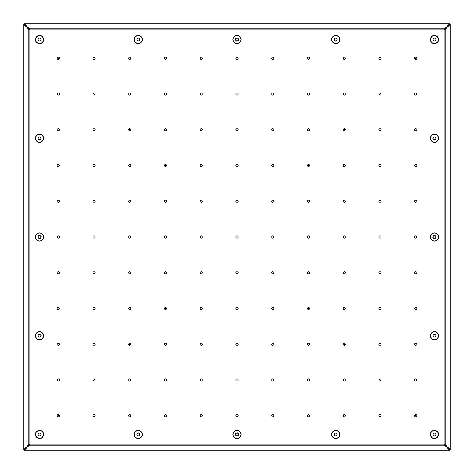 <?xml version="1.0" encoding="UTF-8"?>
<svg xmlns="http://www.w3.org/2000/svg" width="474" height="474" viewBox="0 0 474 474"><rect width="100%" height="100%" fill="white"/><g stroke="black" fill="none" stroke-linecap="round" stroke-linejoin="round"><path stroke-width="0.71" d="M166.19 307.644L164.656 309.178M130.445 343.395L128.916 344.93M94.705 379.147L93.171 380.681M58.96 414.898L57.425 416.433M57.425 57.567L58.96 59.102M93.171 93.319L94.705 94.853M128.916 129.07L130.445 130.605M164.656 164.822L166.19 166.356M307.644 307.81L309.178 309.344M343.395 343.555L344.93 345.084M379.147 379.295L380.681 380.829M414.898 415.04L416.433 416.575M57.567 416.575L59.102 415.04M93.319 380.829L94.853 379.295M129.07 345.084L130.605 343.555M164.822 309.344L166.356 307.81M307.81 166.356L309.344 164.822M343.555 130.605L345.084 129.07M379.295 94.853L380.829 93.319M415.04 59.102L416.575 57.567M416.575 416.433L415.04 414.898M380.829 380.681L379.295 379.147M345.084 344.93L343.555 343.395M309.344 309.178L307.81 307.644M166.356 166.19L164.822 164.656M130.605 130.445L129.07 128.916M94.853 94.705L93.319 93.171M59.102 58.96L57.567 57.425M416.433 57.425L414.898 58.96M380.681 93.171L379.147 94.705M344.93 128.916L343.395 130.445M309.178 164.656L307.644 166.19M415.734 416.824A1.09 1.09 0 0 0 416.682 415.194A1.09 1.09 0 0 0 414.791 415.194A1.09 1.09 0 0 0 415.734 416.824M379.988 416.824A1.09 1.09 0 0 0 380.93 415.194A1.09 1.09 0 0 0 379.046 415.194A1.09 1.09 0 0 0 379.988 416.824M344.243 416.824A1.09 1.09 0 0 0 345.185 415.194A1.09 1.09 0 0 0 343.3 415.194A1.09 1.09 0 0 0 344.243 416.824M308.497 416.824A1.09 1.09 0 0 0 309.439 415.194A1.09 1.09 0 0 0 307.549 415.194A1.09 1.09 0 0 0 308.497 416.824M272.746 416.824A1.09 1.09 0 0 0 273.694 415.194A1.09 1.09 0 0 0 271.803 415.194A1.09 1.09 0 0 0 272.746 416.824M237 416.824A1.09 1.09 0 0 0 237.942 415.194A1.09 1.09 0 0 0 236.058 415.194A1.09 1.09 0 0 0 237 416.824M201.254 416.824A1.09 1.09 0 0 0 202.197 415.194A1.09 1.09 0 0 0 200.306 415.194A1.09 1.09 0 0 0 201.254 416.824M165.503 416.824A1.09 1.09 0 0 0 166.451 415.194A1.09 1.09 0 0 0 164.561 415.194A1.09 1.09 0 0 0 165.503 416.824M129.757 416.824A1.09 1.09 0 0 0 130.7 415.194A1.09 1.09 0 0 0 128.815 415.194A1.09 1.09 0 0 0 129.757 416.824M94.012 416.824A1.09 1.09 0 0 0 94.954 415.194A1.09 1.09 0 0 0 93.07 415.194A1.09 1.09 0 0 0 94.012 416.824M58.266 416.824A1.09 1.09 0 0 0 59.209 415.194A1.09 1.09 0 0 0 57.318 415.194A1.09 1.09 0 0 0 58.266 416.824M415.734 381.078A1.09 1.09 0 0 0 416.682 379.443A1.09 1.09 0 0 0 414.791 379.443A1.09 1.09 0 0 0 415.734 381.078M379.988 381.078A1.09 1.09 0 0 0 380.93 379.443A1.09 1.09 0 0 0 379.046 379.443A1.09 1.09 0 0 0 379.988 381.078M344.243 381.078A1.09 1.09 0 0 0 345.185 379.443A1.09 1.09 0 0 0 343.3 379.443A1.09 1.09 0 0 0 344.243 381.078M308.497 381.078A1.09 1.09 0 0 0 309.439 379.443A1.09 1.09 0 0 0 307.549 379.443A1.09 1.09 0 0 0 308.497 381.078M272.746 381.078A1.09 1.09 0 0 0 273.694 379.443A1.09 1.09 0 0 0 271.803 379.443A1.09 1.09 0 0 0 272.746 381.078M237 381.078A1.09 1.09 0 0 0 237.942 379.443A1.09 1.09 0 0 0 236.058 379.443A1.09 1.09 0 0 0 237 381.078M201.254 381.078A1.09 1.09 0 0 0 202.197 379.443A1.09 1.09 0 0 0 200.306 379.443A1.09 1.09 0 0 0 201.254 381.078M165.503 381.078A1.09 1.09 0 0 0 166.451 379.443A1.09 1.09 0 0 0 164.561 379.443A1.09 1.09 0 0 0 165.503 381.078M129.757 381.078A1.09 1.09 0 0 0 130.7 379.443A1.09 1.09 0 0 0 128.815 379.443A1.09 1.09 0 0 0 129.757 381.078M94.012 381.078A1.09 1.09 0 0 0 94.954 379.443A1.09 1.09 0 0 0 93.07 379.443A1.09 1.09 0 0 0 94.012 381.078M58.266 381.078A1.09 1.09 0 0 0 59.209 379.443A1.09 1.09 0 0 0 57.318 379.443A1.09 1.09 0 0 0 58.266 381.078M415.734 345.333A1.09 1.09 0 0 0 416.682 343.697A1.09 1.09 0 0 0 414.791 343.697A1.09 1.09 0 0 0 415.734 345.333M379.988 345.333A1.09 1.09 0 0 0 380.93 343.697A1.09 1.09 0 0 0 379.046 343.697A1.09 1.09 0 0 0 379.988 345.333M344.243 345.333A1.09 1.09 0 0 0 345.185 343.697A1.09 1.09 0 0 0 343.3 343.697A1.09 1.09 0 0 0 344.243 345.333M308.497 345.333A1.09 1.09 0 0 0 309.439 343.697A1.09 1.09 0 0 0 307.549 343.697A1.09 1.09 0 0 0 308.497 345.333M272.746 345.333A1.09 1.09 0 0 0 273.694 343.697A1.09 1.09 0 0 0 271.803 343.697A1.09 1.09 0 0 0 272.746 345.333M237 345.333A1.09 1.09 0 0 0 237.942 343.697A1.09 1.09 0 0 0 236.058 343.697A1.09 1.09 0 0 0 237 345.333M201.254 345.333A1.09 1.09 0 0 0 202.197 343.697A1.09 1.09 0 0 0 200.306 343.697A1.09 1.09 0 0 0 201.254 345.333M165.503 345.333A1.09 1.09 0 0 0 166.451 343.697A1.09 1.09 0 0 0 164.561 343.697A1.09 1.09 0 0 0 165.503 345.333M129.757 345.333A1.09 1.09 0 0 0 130.7 343.697A1.09 1.09 0 0 0 128.815 343.697A1.09 1.09 0 0 0 129.757 345.333M94.012 345.333A1.09 1.09 0 0 0 94.954 343.697A1.09 1.09 0 0 0 93.07 343.697A1.09 1.09 0 0 0 94.012 345.333M58.266 345.333A1.09 1.09 0 0 0 59.209 343.697A1.09 1.09 0 0 0 57.318 343.697A1.09 1.09 0 0 0 58.266 345.333M415.734 309.581A1.09 1.09 0 0 0 416.682 307.952A1.09 1.09 0 0 0 414.791 307.952A1.09 1.09 0 0 0 415.734 309.581M379.988 309.581A1.09 1.09 0 0 0 380.93 307.952A1.09 1.09 0 0 0 379.046 307.952A1.09 1.09 0 0 0 379.988 309.581M344.243 309.581A1.09 1.09 0 0 0 345.185 307.952A1.09 1.09 0 0 0 343.3 307.952A1.09 1.09 0 0 0 344.243 309.581M308.497 309.581A1.09 1.09 0 0 0 309.439 307.952A1.09 1.09 0 0 0 307.549 307.952A1.09 1.09 0 0 0 308.497 309.581M272.746 309.581A1.09 1.09 0 0 0 273.694 307.952A1.09 1.09 0 0 0 271.803 307.952A1.09 1.09 0 0 0 272.746 309.581M237 309.581A1.09 1.09 0 0 0 237.942 307.952A1.09 1.09 0 0 0 236.058 307.952A1.09 1.09 0 0 0 237 309.581M201.254 309.581A1.09 1.09 0 0 0 202.197 307.952A1.09 1.09 0 0 0 200.306 307.952A1.09 1.09 0 0 0 201.254 309.581M165.503 309.581A1.09 1.09 0 0 0 166.451 307.952A1.09 1.09 0 0 0 164.561 307.952A1.09 1.09 0 0 0 165.503 309.581M129.757 309.581A1.09 1.09 0 0 0 130.7 307.952A1.09 1.09 0 0 0 128.815 307.952A1.09 1.09 0 0 0 129.757 309.581M94.012 309.581A1.09 1.09 0 0 0 94.954 307.952A1.09 1.09 0 0 0 93.07 307.952A1.09 1.09 0 0 0 94.012 309.581M58.266 309.581A1.09 1.09 0 0 0 59.209 307.952A1.09 1.09 0 0 0 57.318 307.952A1.09 1.09 0 0 0 58.266 309.581M415.734 273.836A1.09 1.09 0 0 0 416.682 272.2A1.09 1.09 0 0 0 414.791 272.2A1.09 1.09 0 0 0 415.734 273.836M379.988 273.836A1.09 1.09 0 0 0 380.93 272.2A1.09 1.09 0 0 0 379.046 272.2A1.09 1.09 0 0 0 379.988 273.836M344.243 273.836A1.09 1.09 0 0 0 345.185 272.2A1.09 1.09 0 0 0 343.3 272.2A1.09 1.09 0 0 0 344.243 273.836M308.497 273.836A1.09 1.09 0 0 0 309.439 272.2A1.09 1.09 0 0 0 307.549 272.2A1.09 1.09 0 0 0 308.497 273.836M272.746 273.836A1.09 1.09 0 0 0 273.694 272.2A1.09 1.09 0 0 0 271.803 272.2A1.09 1.09 0 0 0 272.746 273.836M237 273.836A1.09 1.09 0 0 0 237.942 272.2A1.09 1.09 0 0 0 236.058 272.2A1.09 1.09 0 0 0 237 273.836M201.254 273.836A1.09 1.09 0 0 0 202.197 272.2A1.09 1.09 0 0 0 200.306 272.2A1.09 1.09 0 0 0 201.254 273.836M165.503 273.836A1.09 1.09 0 0 0 166.451 272.2A1.09 1.09 0 0 0 164.561 272.2A1.09 1.09 0 0 0 165.503 273.836M129.757 273.836A1.09 1.09 0 0 0 130.7 272.2A1.09 1.09 0 0 0 128.815 272.2A1.09 1.09 0 0 0 129.757 273.836M94.012 273.836A1.09 1.09 0 0 0 94.954 272.2A1.09 1.09 0 0 0 93.07 272.2A1.09 1.09 0 0 0 94.012 273.836M58.266 273.836A1.09 1.09 0 0 0 59.209 272.2A1.09 1.09 0 0 0 57.318 272.2A1.09 1.09 0 0 0 58.266 273.836M415.734 238.09A1.09 1.09 0 0 0 416.682 236.455A1.09 1.09 0 0 0 414.791 236.455A1.09 1.09 0 0 0 415.734 238.09M379.988 238.09A1.09 1.09 0 0 0 380.93 236.455A1.09 1.09 0 0 0 379.046 236.455A1.09 1.09 0 0 0 379.988 238.09M344.243 238.09A1.09 1.09 0 0 0 345.185 236.455A1.09 1.09 0 0 0 343.3 236.455A1.09 1.09 0 0 0 344.243 238.09M308.497 238.09A1.09 1.09 0 0 0 309.439 236.455A1.09 1.09 0 0 0 307.549 236.455A1.09 1.09 0 0 0 308.497 238.09M272.746 238.09A1.09 1.09 0 0 0 273.694 236.455A1.09 1.09 0 0 0 271.803 236.455A1.09 1.09 0 0 0 272.746 238.09M237 238.09A1.09 1.09 0 0 0 237.942 236.455A1.09 1.09 0 0 0 236.058 236.455A1.09 1.09 0 0 0 237 238.09M201.254 238.09A1.09 1.09 0 0 0 202.197 236.455A1.09 1.09 0 0 0 200.306 236.455A1.09 1.09 0 0 0 201.254 238.09M165.503 238.09A1.09 1.09 0 0 0 166.451 236.455A1.09 1.09 0 0 0 164.561 236.455A1.09 1.09 0 0 0 165.503 238.09M129.757 238.09A1.09 1.09 0 0 0 130.7 236.455A1.09 1.09 0 0 0 128.815 236.455A1.09 1.09 0 0 0 129.757 238.09M94.012 238.09A1.09 1.09 0 0 0 94.954 236.455A1.09 1.09 0 0 0 93.07 236.455A1.09 1.09 0 0 0 94.012 238.09M58.266 238.09A1.09 1.09 0 0 0 59.209 236.455A1.09 1.09 0 0 0 57.318 236.455A1.09 1.09 0 0 0 58.266 238.09M415.734 202.345A1.09 1.09 0 0 0 416.682 200.709A1.09 1.09 0 0 0 414.791 200.709A1.09 1.09 0 0 0 415.734 202.345M379.988 202.345A1.09 1.09 0 0 0 380.93 200.709A1.09 1.09 0 0 0 379.046 200.709A1.09 1.09 0 0 0 379.988 202.345M344.243 202.345A1.09 1.09 0 0 0 345.185 200.709A1.09 1.09 0 0 0 343.3 200.709A1.09 1.09 0 0 0 344.243 202.345M308.497 202.345A1.09 1.09 0 0 0 309.439 200.709A1.09 1.09 0 0 0 307.549 200.709A1.09 1.09 0 0 0 308.497 202.345M272.746 202.345A1.09 1.09 0 0 0 273.694 200.709A1.09 1.09 0 0 0 271.803 200.709A1.09 1.09 0 0 0 272.746 202.345M237 202.345A1.09 1.09 0 0 0 237.942 200.709A1.09 1.09 0 0 0 236.058 200.709A1.09 1.09 0 0 0 237 202.345M201.254 202.345A1.09 1.09 0 0 0 202.197 200.709A1.09 1.09 0 0 0 200.306 200.709A1.09 1.09 0 0 0 201.254 202.345M165.503 202.345A1.09 1.09 0 0 0 166.451 200.709A1.09 1.09 0 0 0 164.561 200.709A1.09 1.09 0 0 0 165.503 202.345M129.757 202.345A1.09 1.09 0 0 0 130.7 200.709A1.09 1.09 0 0 0 128.815 200.709A1.09 1.09 0 0 0 129.757 202.345M94.012 202.345A1.09 1.09 0 0 0 94.954 200.709A1.09 1.09 0 0 0 93.07 200.709A1.09 1.09 0 0 0 94.012 202.345M58.266 202.345A1.09 1.09 0 0 0 59.209 200.709A1.09 1.09 0 0 0 57.318 200.709A1.09 1.09 0 0 0 58.266 202.345M415.734 166.593A1.09 1.09 0 0 0 416.682 164.958A1.09 1.09 0 0 0 414.791 164.958A1.09 1.09 0 0 0 415.734 166.593M379.988 166.593A1.09 1.09 0 0 0 380.93 164.958A1.09 1.09 0 0 0 379.046 164.958A1.09 1.09 0 0 0 379.988 166.593M344.243 166.593A1.09 1.09 0 0 0 345.185 164.958A1.09 1.09 0 0 0 343.3 164.958A1.09 1.09 0 0 0 344.243 166.593M308.497 166.593A1.09 1.09 0 0 0 309.439 164.958A1.09 1.09 0 0 0 307.549 164.958A1.09 1.09 0 0 0 308.497 166.593M272.746 166.593A1.09 1.09 0 0 0 273.694 164.958A1.09 1.09 0 0 0 271.803 164.958A1.09 1.09 0 0 0 272.746 166.593M237 166.593A1.09 1.09 0 0 0 237.942 164.958A1.09 1.09 0 0 0 236.058 164.958A1.09 1.09 0 0 0 237 166.593M201.254 166.593A1.09 1.09 0 0 0 202.197 164.958A1.09 1.09 0 0 0 200.306 164.958A1.09 1.09 0 0 0 201.254 166.593M165.503 166.593A1.09 1.09 0 0 0 166.451 164.958A1.09 1.09 0 0 0 164.561 164.958A1.09 1.09 0 0 0 165.503 166.593M129.757 166.593A1.09 1.09 0 0 0 130.7 164.958A1.09 1.09 0 0 0 128.815 164.958A1.09 1.09 0 0 0 129.757 166.593M94.012 166.593A1.09 1.09 0 0 0 94.954 164.958A1.09 1.09 0 0 0 93.07 164.958A1.09 1.09 0 0 0 94.012 166.593M58.266 166.593A1.09 1.09 0 0 0 59.209 164.958A1.09 1.09 0 0 0 57.318 164.958A1.09 1.09 0 0 0 58.266 166.593M415.734 130.848A1.09 1.09 0 0 0 416.682 129.212A1.09 1.09 0 0 0 414.791 129.212A1.09 1.09 0 0 0 415.734 130.848M379.988 130.848A1.09 1.09 0 0 0 380.93 129.212A1.09 1.09 0 0 0 379.046 129.212A1.09 1.09 0 0 0 379.988 130.848M344.243 130.848A1.09 1.09 0 0 0 345.185 129.212A1.09 1.09 0 0 0 343.3 129.212A1.09 1.09 0 0 0 344.243 130.848M308.497 130.848A1.09 1.09 0 0 0 309.439 129.212A1.09 1.09 0 0 0 307.549 129.212A1.09 1.09 0 0 0 308.497 130.848M272.746 130.848A1.09 1.09 0 0 0 273.694 129.212A1.09 1.09 0 0 0 271.803 129.212A1.09 1.09 0 0 0 272.746 130.848M237 130.848A1.09 1.09 0 0 0 237.942 129.212A1.09 1.09 0 0 0 236.058 129.212A1.09 1.09 0 0 0 237 130.848M201.254 130.848A1.09 1.09 0 0 0 202.197 129.212A1.09 1.09 0 0 0 200.306 129.212A1.09 1.09 0 0 0 201.254 130.848M165.503 130.848A1.09 1.09 0 0 0 166.451 129.212A1.09 1.09 0 0 0 164.561 129.212A1.09 1.09 0 0 0 165.503 130.848M129.757 130.848A1.09 1.09 0 0 0 130.7 129.212A1.09 1.09 0 0 0 128.815 129.212A1.09 1.09 0 0 0 129.757 130.848M94.012 130.848A1.09 1.09 0 0 0 94.954 129.212A1.09 1.09 0 0 0 93.07 129.212A1.09 1.09 0 0 0 94.012 130.848M58.266 130.848A1.09 1.09 0 0 0 59.209 129.212A1.09 1.09 0 0 0 57.318 129.212A1.09 1.09 0 0 0 58.266 130.848M415.734 95.102A1.09 1.09 0 0 0 416.682 93.467A1.09 1.09 0 0 0 414.791 93.467A1.09 1.09 0 0 0 415.734 95.102M379.988 95.102A1.09 1.09 0 0 0 380.93 93.467A1.09 1.09 0 0 0 379.046 93.467A1.09 1.09 0 0 0 379.988 95.102M344.243 95.102A1.09 1.09 0 0 0 345.185 93.467A1.09 1.09 0 0 0 343.3 93.467A1.09 1.09 0 0 0 344.243 95.102M308.497 95.102A1.09 1.09 0 0 0 309.439 93.467A1.09 1.09 0 0 0 307.549 93.467A1.09 1.09 0 0 0 308.497 95.102M272.746 95.102A1.09 1.09 0 0 0 273.694 93.467A1.09 1.09 0 0 0 271.803 93.467A1.09 1.09 0 0 0 272.746 95.102M237 95.102A1.09 1.09 0 0 0 237.942 93.467A1.09 1.09 0 0 0 236.058 93.467A1.09 1.09 0 0 0 237 95.102M201.254 95.102A1.09 1.09 0 0 0 202.197 93.467A1.09 1.09 0 0 0 200.306 93.467A1.09 1.09 0 0 0 201.254 95.102M165.503 95.102A1.09 1.09 0 0 0 166.451 93.467A1.09 1.09 0 0 0 164.561 93.467A1.09 1.09 0 0 0 165.503 95.102M129.757 95.102A1.09 1.09 0 0 0 130.7 93.467A1.09 1.09 0 0 0 128.815 93.467A1.09 1.09 0 0 0 129.757 95.102M94.012 95.102A1.09 1.09 0 0 0 94.954 93.467A1.09 1.09 0 0 0 93.07 93.467A1.09 1.09 0 0 0 94.012 95.102M58.266 95.102A1.09 1.09 0 0 0 59.209 93.467A1.09 1.09 0 0 0 57.318 93.467A1.09 1.09 0 0 0 58.266 95.102M415.734 59.351A1.09 1.09 0 0 0 416.682 57.721A1.09 1.09 0 0 0 414.791 57.721A1.09 1.09 0 0 0 415.734 59.351M379.988 59.351A1.09 1.09 0 0 0 380.93 57.721A1.09 1.09 0 0 0 379.046 57.721A1.09 1.09 0 0 0 379.988 59.351M344.243 59.351A1.09 1.09 0 0 0 345.185 57.721A1.09 1.09 0 0 0 343.3 57.721A1.09 1.09 0 0 0 344.243 59.351M308.497 59.351A1.09 1.09 0 0 0 309.439 57.721A1.09 1.09 0 0 0 307.549 57.721A1.09 1.09 0 0 0 308.497 59.351M272.746 59.351A1.09 1.09 0 0 0 273.694 57.721A1.09 1.09 0 0 0 271.803 57.721A1.09 1.09 0 0 0 272.746 59.351M237 59.351A1.09 1.09 0 0 0 237.942 57.721A1.09 1.09 0 0 0 236.058 57.721A1.09 1.09 0 0 0 237 59.351M201.254 59.351A1.09 1.09 0 0 0 202.197 57.721A1.09 1.09 0 0 0 200.306 57.721A1.09 1.09 0 0 0 201.254 59.351M165.503 59.351A1.09 1.09 0 0 0 166.451 57.721A1.09 1.09 0 0 0 164.561 57.721A1.09 1.09 0 0 0 165.503 59.351M129.757 59.351A1.09 1.09 0 0 0 130.7 57.721A1.09 1.09 0 0 0 128.815 57.721A1.09 1.09 0 0 0 129.757 59.351M39.538 438.545A4.088 4.088 0 0 0 43.075 432.418A4.088 4.088 0 0 0 36 432.418A4.088 4.088 0 0 0 39.538 438.545M138.272 438.545A4.088 4.088 0 0 0 141.809 432.418A4.088 4.088 0 0 0 134.729 432.418A4.088 4.088 0 0 0 138.272 438.545M237 438.545A4.088 4.088 0 0 0 240.537 432.418A4.088 4.088 0 0 0 233.463 432.418A4.088 4.088 0 0 0 237 438.545M335.728 438.545A4.088 4.088 0 0 0 339.271 432.418A4.088 4.088 0 0 0 332.191 432.418A4.088 4.088 0 0 0 335.728 438.545M434.462 438.545A4.088 4.088 0 0 0 438 432.418A4.088 4.088 0 0 0 430.925 432.418A4.088 4.088 0 0 0 434.462 438.545M39.538 339.817A4.088 4.088 0 0 0 43.075 333.69A4.088 4.088 0 0 0 36 333.69A4.088 4.088 0 0 0 39.538 339.817M434.462 339.817A4.088 4.088 0 0 0 438 333.69A4.088 4.088 0 0 0 430.925 333.69A4.088 4.088 0 0 0 434.462 339.817M434.462 241.088A4.088 4.088 0 0 0 438 234.956A4.088 4.088 0 0 0 430.925 234.956A4.088 4.088 0 0 0 434.462 241.088M434.462 142.354A4.088 4.088 0 0 0 438 136.228A4.088 4.088 0 0 0 430.925 136.228A4.088 4.088 0 0 0 434.462 142.354M434.462 43.626A4.088 4.088 0 0 0 438 37.493A4.088 4.088 0 0 0 430.925 37.493A4.088 4.088 0 0 0 434.462 43.626M335.728 43.626A4.088 4.088 0 0 0 339.271 37.493A4.088 4.088 0 0 0 332.191 37.493A4.088 4.088 0 0 0 335.728 43.626M39.538 43.626A4.088 4.088 0 0 0 43.075 37.493A4.088 4.088 0 0 0 36 37.493A4.088 4.088 0 0 0 39.538 43.626M39.538 142.354A4.088 4.088 0 0 0 43.075 136.228A4.088 4.088 0 0 0 36 136.228A4.088 4.088 0 0 0 39.538 142.354M138.272 43.626A4.088 4.088 0 0 0 141.809 37.493A4.088 4.088 0 0 0 134.729 37.493A4.088 4.088 0 0 0 138.272 43.626M39.538 241.088A4.088 4.088 0 0 0 43.075 234.956A4.088 4.088 0 0 0 36 234.956A4.088 4.088 0 0 0 39.538 241.088M94.012 59.351A1.09 1.09 0 0 0 94.954 57.721A1.09 1.09 0 0 0 93.07 57.721A1.09 1.09 0 0 0 94.012 59.351M58.266 59.351A1.09 1.09 0 0 0 59.209 57.721A1.09 1.09 0 0 0 57.318 57.721A1.09 1.09 0 0 0 58.266 59.351M237 43.626A4.088 4.088 0 0 0 240.537 37.493A4.088 4.088 0 0 0 233.463 37.493A4.088 4.088 0 0 0 237 43.626M24.233 450.3L24.233 449.79L29.388 444.636L29.388 445.151L24.233 450.3L449.767 450.3L449.767 449.79L444.126 444.126L449.79 449.767L450.3 449.767L450.3 24.233L449.79 24.233L444.126 29.874L449.767 24.21L449.767 23.7L24.233 23.7L24.233 24.21L29.874 29.874L24.21 24.233L23.7 24.233L23.7 449.767L24.21 449.767L29.388 444.636M449.767 450.3L444.612 445.151L444.612 444.636M23.7 449.767L28.849 444.612L29.874 444.126L29.388 445.151L444.612 445.151L444.126 444.126L445.151 444.612L450.3 449.767M24.233 23.7L29.388 28.849L29.874 29.874L28.849 29.388L28.849 444.612L29.364 444.612M29.364 29.388L28.849 29.388L23.7 24.233M450.3 24.233L445.151 29.388L444.126 29.874L444.612 28.849L29.388 28.849L29.388 29.364M444.612 29.364L444.612 28.849L449.767 23.7M444.636 444.612L445.151 444.612L445.151 29.388L444.636 29.388M39.117 139.794L40.645 139.397L41.072 137.875L39.964 136.749L38.435 137.14L38.009 138.663L39.117 139.794M40.598 134.474A3.94 3.94 0 0 0 35.722 139.249A3.94 3.94 0 0 0 42.299 141.08A3.94 3.94 0 0 0 40.598 134.474M38.222 137.904A1.369 1.369 0 0 0 39.881 139.593A1.369 1.369 0 0 0 40.515 137.312A1.369 1.369 0 0 0 38.222 137.904A1.369 1.369 0 0 0 38.56 139.226M39.117 238.523L40.645 238.126L41.072 236.609L39.964 235.477L38.435 235.874L38.009 237.391L39.117 238.523M40.598 233.208A3.94 3.94 0 0 0 35.722 237.984A3.94 3.94 0 0 0 42.299 239.814A3.94 3.94 0 0 0 40.598 233.208M38.222 236.633A1.369 1.369 0 0 0 39.881 238.327A1.369 1.369 0 0 0 40.515 236.04A1.369 1.369 0 0 0 38.222 236.633A1.369 1.369 0 0 0 39.881 238.327M137.845 41.06L139.374 40.669L139.8 39.146L138.692 38.015L137.164 38.412L136.737 39.935L137.845 41.06M139.326 35.746A3.94 3.94 0 0 0 134.456 40.521A3.94 3.94 0 0 0 141.027 42.352A3.94 3.94 0 0 0 139.326 35.746M137.928 38.216A1.369 1.369 0 0 0 137.294 40.497A1.369 1.369 0 0 0 139.587 39.905A1.369 1.369 0 0 0 137.928 38.216A1.369 1.369 0 0 0 137.294 40.497M236.573 41.06L238.108 40.669L238.529 39.146L237.427 38.015L235.892 38.412L235.471 39.935L236.573 41.06M238.055 35.746A3.94 3.94 0 0 0 233.184 40.521A3.94 3.94 0 0 0 239.755 42.352A3.94 3.94 0 0 0 238.055 35.746M236.656 38.216A1.369 1.369 0 0 0 236.022 40.497A1.369 1.369 0 0 0 238.321 39.905A1.369 1.369 0 0 0 236.656 38.216A1.369 1.369 0 0 0 236.022 40.497M39.117 41.06L40.645 40.669L41.072 39.146L39.964 38.015L38.435 38.412L38.009 39.935L39.117 41.06M40.598 35.746A3.94 3.94 0 0 0 35.722 40.521A3.94 3.94 0 0 0 42.299 42.352A3.94 3.94 0 0 0 40.598 35.746M39.2 38.216A1.369 1.369 0 0 0 38.56 40.497A1.369 1.369 0 0 0 40.859 39.905A1.369 1.369 0 0 0 39.2 38.216A1.369 1.369 0 0 0 38.222 39.17A1.369 1.369 0 0 0 39.881 40.865M335.308 41.06L336.836 40.669L337.263 39.146L336.155 38.015L334.626 38.412L334.2 39.935L335.308 41.06M336.789 35.746A3.94 3.94 0 0 0 331.919 40.521A3.94 3.94 0 0 0 338.489 42.352A3.94 3.94 0 0 0 336.789 35.746M335.391 38.216A1.369 1.369 0 0 0 334.751 40.497A1.369 1.369 0 0 0 337.05 39.905A1.369 1.369 0 0 0 335.391 38.216A1.369 1.369 0 0 0 334.751 40.497M434.036 41.06L435.565 40.669L435.991 39.146L434.883 38.015L433.355 38.412L432.928 39.935L434.036 41.06M435.517 35.746A3.94 3.94 0 0 0 430.647 40.521A3.94 3.94 0 0 0 437.218 42.352A3.94 3.94 0 0 0 435.517 35.746M434.119 38.216A1.369 1.369 0 0 0 433.485 40.497A1.369 1.369 0 0 0 435.778 39.905A1.369 1.369 0 0 0 434.119 38.216A1.369 1.369 0 0 0 433.141 39.17A1.369 1.369 0 0 0 434.8 40.865M434.036 139.794L435.565 139.397L435.991 137.875L434.883 136.749L433.355 137.14L432.928 138.663L434.036 139.794M435.517 134.474A3.94 3.94 0 0 0 430.647 139.249A3.94 3.94 0 0 0 437.218 141.08A3.94 3.94 0 0 0 435.517 134.474M433.141 137.904A1.369 1.369 0 0 0 434.8 139.593A1.369 1.369 0 0 0 435.44 137.312A1.369 1.369 0 0 0 433.141 137.904A1.369 1.369 0 0 0 433.485 139.226M434.036 238.523L435.565 238.126L435.991 236.609L434.883 235.477L433.355 235.874L432.928 237.391L434.036 238.523M435.517 233.208A3.94 3.94 0 0 0 430.647 237.984A3.94 3.94 0 0 0 437.218 239.814A3.94 3.94 0 0 0 435.517 233.208M433.141 236.633A1.369 1.369 0 0 0 434.8 238.327A1.369 1.369 0 0 0 435.44 236.04A1.369 1.369 0 0 0 433.141 236.633A1.369 1.369 0 0 0 434.8 238.327M434.036 337.251L435.565 336.86L435.991 335.337L434.883 334.206L433.355 334.603L432.928 336.125L434.036 337.251M435.517 331.936A3.94 3.94 0 0 0 430.647 336.712A3.94 3.94 0 0 0 437.218 338.543A3.94 3.94 0 0 0 435.517 331.936M433.141 335.361A1.369 1.369 0 0 0 434.8 337.055A1.369 1.369 0 0 0 435.44 334.774A1.369 1.369 0 0 0 433.141 335.361A1.369 1.369 0 0 0 433.485 336.688M39.117 337.251L40.645 336.86L41.072 335.337L39.964 334.206L38.435 334.603L38.009 336.125L39.117 337.251M40.598 331.936A3.94 3.94 0 0 0 35.722 336.712A3.94 3.94 0 0 0 42.299 338.543A3.94 3.94 0 0 0 40.598 331.936M38.222 335.361A1.369 1.369 0 0 0 39.881 337.055A1.369 1.369 0 0 0 40.515 334.774A1.369 1.369 0 0 0 38.222 335.361A1.369 1.369 0 0 0 38.56 336.688M434.036 435.985L435.565 435.588L435.991 434.066L434.883 432.94L433.355 433.331L432.928 434.854L434.036 435.985M435.517 430.665A3.94 3.94 0 0 0 430.647 435.44A3.94 3.94 0 0 0 437.218 437.271A3.94 3.94 0 0 0 435.517 430.665M434.119 433.135A1.369 1.369 0 0 0 433.485 435.416A1.369 1.369 0 0 0 435.778 434.83A1.369 1.369 0 0 0 434.119 433.135A1.369 1.369 0 0 0 433.141 434.095A1.369 1.369 0 0 0 434.8 435.784M335.308 435.985L336.836 435.588L337.263 434.066L336.155 432.94L334.626 433.331L334.2 434.854L335.308 435.985M336.789 430.665A3.94 3.94 0 0 0 331.919 435.44A3.94 3.94 0 0 0 338.489 437.271A3.94 3.94 0 0 0 336.789 430.665M335.391 433.135A1.369 1.369 0 0 0 334.751 435.416A1.369 1.369 0 0 0 337.05 434.83A1.369 1.369 0 0 0 335.391 433.135A1.369 1.369 0 0 0 334.751 435.416M236.573 435.985L238.108 435.588L238.529 434.066L237.427 432.94L235.892 433.331L235.471 434.854L236.573 435.985M238.055 430.665A3.94 3.94 0 0 0 233.184 435.44A3.94 3.94 0 0 0 239.755 437.271A3.94 3.94 0 0 0 238.055 430.665M236.656 433.135A1.369 1.369 0 0 0 236.022 435.416A1.369 1.369 0 0 0 238.321 434.83A1.369 1.369 0 0 0 236.656 433.135A1.369 1.369 0 0 0 236.022 435.416M137.845 435.985L139.374 435.588L139.8 434.066L138.692 432.94L137.164 433.331L136.737 434.854L137.845 435.985M139.326 430.665A3.94 3.94 0 0 0 134.456 435.44A3.94 3.94 0 0 0 141.027 437.271A3.94 3.94 0 0 0 139.326 430.665M137.928 433.135A1.369 1.369 0 0 0 137.294 435.416A1.369 1.369 0 0 0 139.587 434.83A1.369 1.369 0 0 0 137.928 433.135A1.369 1.369 0 0 0 137.294 435.416M39.117 435.985L40.645 435.588L41.072 434.066L39.964 432.94L38.435 433.331L38.009 434.854L39.117 435.985M40.598 430.665A3.94 3.94 0 0 0 35.722 435.44A3.94 3.94 0 0 0 42.299 437.271A3.94 3.94 0 0 0 40.598 430.665M39.2 433.135A1.369 1.369 0 0 0 38.56 435.416A1.369 1.369 0 0 0 40.859 434.83A1.369 1.369 0 0 0 39.2 433.135A1.369 1.369 0 0 0 38.222 434.095A1.369 1.369 0 0 0 39.881 435.784M444.126 29.874L444.126 444.126L29.874 444.126L29.874 29.874L444.126 29.874"/></g></svg>
